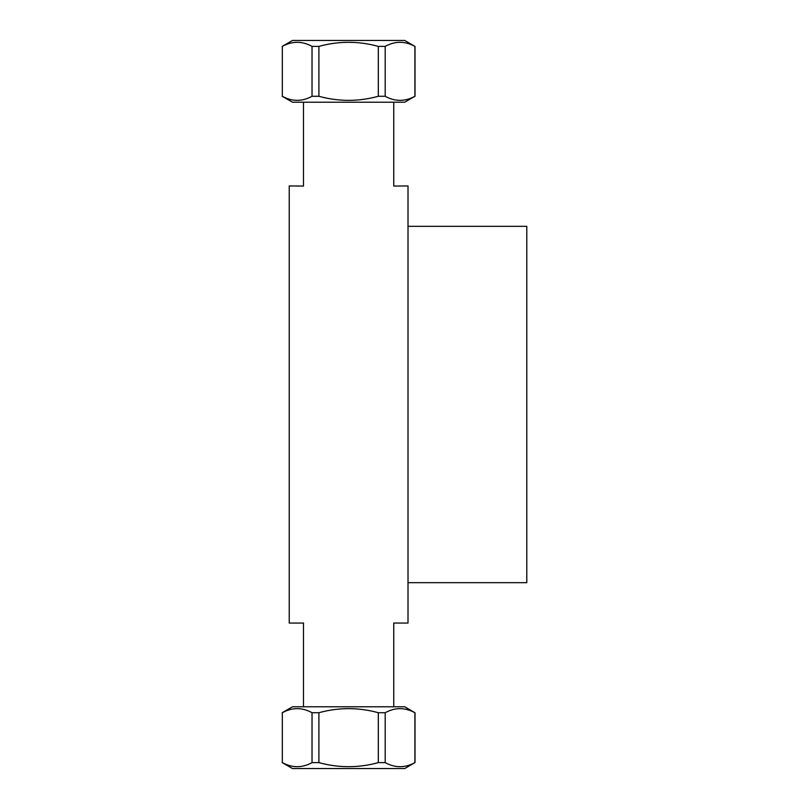 <?xml version="1.0" encoding="UTF-8"?>
<svg xmlns="http://www.w3.org/2000/svg" width="809" height="809" viewBox="0 0 809 809"><rect width="100%" height="100%" fill="white"/><g stroke="black" fill="none" stroke-linecap="round" stroke-linejoin="round"><path stroke-width="1.21" d="M408.009 226.328L526.79 226.328L526.79 582.672L408.009 582.672M393.75 102.217L393.75 186.06L408.009 185.939L408.009 623.061L394.448 623.061M303.476 102.217L303.476 186.06L289.228 185.939L289.228 623.061L302.788 623.061M282.21 762.614L292.504 768.55L404.733 768.55L414.906 762.614C405.006 768.054 395.095 768.054 385.195 762.614L378.319 762.614C358.518 768.054 338.718 768.054 318.908 762.614L312.031 762.614C302.131 768.054 292.231 768.054 282.331 762.614L282.331 712.719C292.231 707.278 302.131 707.278 312.031 712.719L318.908 712.719C338.718 707.278 358.518 707.278 378.319 712.719L385.195 712.719C395.095 707.278 405.006 707.278 414.906 712.719L404.733 706.783L292.504 706.783L282.21 712.719M282.331 762.614L282.331 712.719M312.031 712.719L312.031 762.614M318.908 762.614L318.908 712.719M378.319 712.719L378.319 762.614M385.195 762.614L385.195 712.719M414.906 712.719L414.906 762.614M282.331 96.281L282.331 46.386C292.231 40.946 302.131 40.946 312.031 46.386L312.031 96.281C302.131 101.722 292.231 101.722 282.331 96.281L282.331 46.386M312.031 46.386L318.908 46.386C338.718 40.946 358.518 40.946 378.319 46.386L385.195 46.386C395.095 40.946 405.006 40.946 414.906 46.386L404.733 40.45L292.504 40.45L282.21 46.386M282.21 96.281L292.504 102.217L404.733 102.217L414.906 96.281C405.006 101.722 395.095 101.722 385.195 96.281L378.319 96.281C358.518 101.722 338.718 101.722 318.908 96.281L312.031 96.281M318.908 96.281L318.908 46.386M414.906 46.386L414.906 96.281M385.195 96.281L385.195 46.386M378.319 46.386L378.319 96.281M393.75 706.783L393.75 622.94M303.476 706.783L303.476 622.94M415.017 762.614L415.017 712.719M415.017 46.386L415.017 96.281"/></g></svg>
